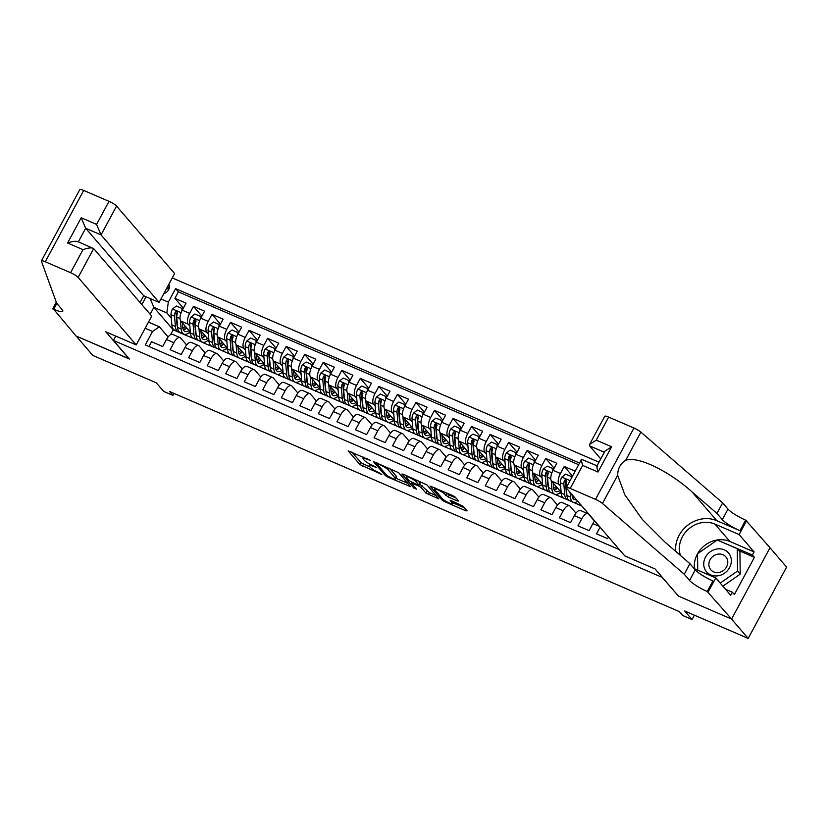 <?xml version="1.0" encoding="UTF-8"?>
<svg xmlns="http://www.w3.org/2000/svg" width="828" height="828" viewBox="0 0 828 828"><rect width="100%" height="100%" fill="white"/><g stroke="black" fill="none" stroke-linecap="round" stroke-linejoin="round"><path stroke-width="1.24" d="M370.406 460.358L348.174 450.898L359.963 464.601L381.77 474.496L378.355 472.353A6.997 1.273 -151.7 0 1 370.426 467.406L369.454 466.257A6.997 1.273 -151.7 0 1 369.112 465.46A6.997 1.273 -151.7 0 1 373.18 466.34L376.492 467.437L372.258 465.274A6.997 1.273 -151.7 0 1 364.341 460.327L363.357 459.178A6.997 1.273 -151.7 0 1 363.016 458.381A6.997 1.273 -151.7 0 1 367.083 459.261L370.406 460.358M457.408 500.961L458.567 500.981L455.265 497.142L452.792 495.589L430.042 486.046L441.945 499.998L444.419 501.551L465.885 510.824L467.054 510.845L463.059 506.198L451.395 500.692L450.121 500.412L452.212 502.969A5.848 1.066 -151.7 0 1 452.492 503.631A5.848 1.066 -151.7 0 1 447.979 502.389A5.848 1.066 -151.7 0 1 442.473 498.766L434.71 489.741A5.848 1.066 -151.7 0 1 434.431 489.069A5.848 1.066 -151.7 0 1 438.943 490.321A5.848 1.066 -151.7 0 1 444.45 493.943L448.217 496.997L457.408 500.961L457.843 500.143M678.267 595.881L662.193 577.385L113.426 340.432L129.437 359.052L76.135 336.033L92.819 355.429L156.316 382.846L163.654 391.385L172.928 395.38L169.585 391.499L679.426 611.644L682.758 615.525L692.032 619.53L694.371 615.173M678.204 596.005L731.507 619.023L748.191 638.419L684.694 610.992L692.032 619.53M398.672 472.705L373.449 461.61L385.341 475.562L387.825 477.114L410.564 486.657L398.672 472.705M403.019 474.102L426.969 484.918L438.861 498.88L425.923 493.084L421.141 487.526L418.668 485.984L411.309 483.076L416.391 489.11L413.834 488.013L401.849 474.082L403.019 474.102M769.988 547.763L786.6 567.076L748.191 638.419M575.191 471.173L564.251 466.443L572.541 476.09M560.639 486.243L558.972 484.297A8.911 3.757 -66.6 0 1 560.452 473.481L553.042 470.283L556.83 463.245L545.704 458.443L554.139 468.244M542.102 478.232L540.436 476.297A8.911 3.757 -66.6 0 1 541.916 465.481L534.505 462.283L538.293 455.245L527.167 450.442L535.602 460.244M523.565 470.232L521.899 468.286A8.911 3.757 -66.6 0 1 523.379 457.48L515.958 454.272L519.756 447.234L508.63 442.431L517.065 452.233M505.028 462.221L503.352 460.285A8.911 3.757 -66.6 0 1 504.842 449.469L497.421 446.271L501.209 439.233L490.093 434.431L498.518 444.232M486.481 454.22L484.815 452.285A8.911 3.757 -66.6 0 1 486.295 441.469L478.884 438.26L482.672 431.222L471.546 426.42L479.981 436.221M467.944 446.209L466.278 444.274A8.911 3.757 -66.6 0 1 467.758 433.458L460.347 430.26L464.135 423.222L453.009 418.419L461.444 428.221M449.407 438.209L447.741 436.273A8.911 3.757 -66.6 0 1 449.221 425.457L441.8 422.249L445.599 415.211L434.472 410.409L442.908 420.21M430.87 430.208L429.194 428.262A8.911 3.757 -66.6 0 1 430.684 417.447L423.263 414.248L427.051 407.21L415.935 402.408L424.36 412.209M412.323 422.197L410.657 420.262A8.911 3.757 -66.6 0 1 412.137 409.446L404.726 406.237L408.514 399.199L397.388 394.397L405.823 404.199M393.786 414.197L392.12 412.251A8.911 3.757 -66.6 0 1 393.6 401.435L386.19 398.237L389.978 391.199L378.851 386.397L387.287 396.198M375.25 406.186L373.583 404.25A8.911 3.757 -66.6 0 1 375.063 393.435L367.642 390.236L371.441 383.198L360.315 378.386L368.75 388.197M356.713 398.185L355.036 396.239A8.911 3.757 -66.6 0 1 356.526 385.424L349.106 382.225L352.894 375.187L341.778 370.385L350.203 380.187M338.166 390.174L336.499 388.239A8.911 3.757 -66.6 0 1 337.979 377.423L330.569 374.225L334.357 367.187L323.231 362.385L331.666 372.186M319.629 382.174L317.962 380.238A8.911 3.757 -66.6 0 1 319.442 369.423L312.032 366.214L315.82 359.176L304.694 354.374L313.129 364.175M301.092 374.163L299.425 372.227A8.911 3.757 -66.6 0 1 300.906 361.412L293.485 358.214L297.283 351.175L286.157 346.373L294.592 356.175M282.555 366.162L280.878 364.227A8.911 3.757 -66.6 0 1 282.369 353.411L274.948 350.203L278.736 343.165L267.62 338.362L276.045 348.164M264.008 358.151L262.341 356.216A8.911 3.757 -66.6 0 1 263.821 345.4L256.411 342.202L260.199 335.164L249.073 330.362L257.508 340.163M245.471 350.151L243.805 348.215A8.911 3.757 -66.6 0 1 245.285 337.4L237.874 334.191L241.662 327.153L230.536 322.351L238.971 332.152M226.934 342.15L225.268 340.204A8.911 3.757 -66.6 0 1 226.748 329.389L219.337 326.191L223.125 319.153L211.999 314.35L220.434 324.152M208.397 334.139L206.721 332.204A8.911 3.757 -66.6 0 1 208.211 321.388L200.79 318.18L204.578 311.152L193.462 306.339L189.674 313.377A8.911 3.757 113.4 0 0 188.184 324.193L189.85 326.139M201.887 316.141L193.462 306.339M148.978 346.518L151.555 341.726L162.681 346.528L166.469 339.49A8.911 3.757 113.4 0 1 172.669 334.409L180.09 337.617A8.911 3.757 113.4 0 0 173.89 342.688L170.102 349.726L181.218 354.529L185.017 347.491A8.911 3.757 113.4 0 1 191.216 342.419L198.627 345.618A8.911 3.757 -66.6 0 1 199.248 346.083L205.178 352.987M198.627 345.618A8.911 3.757 -66.6 0 0 192.427 350.689L188.639 357.727L199.765 362.54L203.553 355.502A8.911 3.757 113.4 0 1 209.753 350.42L217.164 353.628A8.911 3.757 -66.6 0 1 217.785 354.094L223.726 360.987M217.164 353.628A8.911 3.757 -66.6 0 0 210.964 358.7L207.176 365.738L218.302 370.54L222.09 363.502A8.911 3.757 113.4 0 1 228.29 358.431L235.711 361.629A8.911 3.757 -66.6 0 1 236.332 362.095L242.262 368.988M235.711 361.629A8.911 3.757 -66.6 0 0 229.511 366.7L225.713 373.738L236.839 378.541L240.627 371.503A8.911 3.757 113.4 0 1 246.827 366.431L254.248 369.63A8.911 3.757 -66.6 0 1 254.869 370.095L260.799 376.999M254.248 369.63A8.911 3.757 -66.6 0 0 248.048 374.711L244.26 381.749L255.376 386.552L259.174 379.514A8.911 3.757 113.4 0 1 265.374 374.432L272.785 377.64A8.911 3.757 -66.6 0 1 273.406 378.106L279.336 384.999M272.785 377.64A8.911 3.757 -66.6 0 0 266.585 382.712L262.797 389.75L273.923 394.552L277.711 387.514A8.911 3.757 113.4 0 1 283.911 382.443L291.321 385.641A8.911 3.757 -66.6 0 1 291.942 386.107L297.883 393.01M291.321 385.641A8.911 3.757 -66.6 0 0 285.122 390.723L281.334 397.761L292.46 402.563L296.248 395.525A8.911 3.757 113.4 0 1 302.448 390.443L309.869 393.652A8.911 3.757 -66.6 0 1 310.49 394.118L316.42 401.011M309.869 393.652A8.911 3.757 -66.6 0 0 303.669 398.723L299.871 405.761L310.997 410.564L314.785 403.526A8.911 3.757 113.4 0 1 320.985 398.454L328.405 401.652A8.911 3.757 -66.6 0 1 329.026 402.118L334.957 409.022M328.405 401.652A8.911 3.757 -66.6 0 0 322.206 406.734L318.418 413.772L329.534 418.575L333.332 411.537A8.911 3.757 113.4 0 1 339.532 406.455L346.942 409.663A8.911 3.757 -66.6 0 1 347.563 410.129L353.494 417.022M346.942 409.663A8.911 3.757 -66.6 0 0 340.743 414.735L336.955 421.773L348.081 426.575L351.869 419.537A8.911 3.757 113.4 0 1 358.069 414.466L365.479 417.664A8.911 3.757 -66.6 0 1 366.1 418.13L372.041 425.033M365.479 417.664A8.911 3.757 -66.6 0 0 359.28 422.746L355.491 429.784L366.618 434.586L370.406 427.548A8.911 3.757 113.4 0 1 376.605 422.466L384.026 425.675A8.911 3.757 -66.6 0 1 384.647 426.141L390.578 433.034M384.026 425.675A8.911 3.757 -66.6 0 0 377.827 430.746L374.028 437.784L385.155 442.587L388.943 435.549A8.911 3.757 113.4 0 1 395.142 430.477L402.563 433.675A8.911 3.757 -66.6 0 1 403.184 434.141L409.115 441.045M402.563 433.675A8.911 3.757 -66.6 0 0 396.364 438.747L392.575 445.785L403.691 450.587L407.49 443.56A8.911 3.757 113.4 0 1 413.689 438.478L421.1 441.676A8.911 3.757 -66.6 0 1 421.721 442.152L427.652 449.045M421.1 441.676A8.911 3.757 -66.6 0 0 414.9 446.758L411.112 453.796L422.239 458.598L426.027 451.56A8.911 3.757 113.4 0 1 432.226 446.489L439.637 449.687A8.911 3.757 -66.6 0 1 440.258 450.153L446.199 457.046M439.637 449.687A8.911 3.757 -66.6 0 0 433.437 454.758L429.649 461.796L440.775 466.599L444.564 459.561A8.911 3.757 113.4 0 1 450.763 454.489L458.184 457.687A8.911 3.757 -66.6 0 1 458.805 458.153L464.736 465.057M458.184 457.687A8.911 3.757 -66.6 0 0 451.984 462.769L448.186 469.807L459.312 474.61L463.1 467.572A8.911 3.757 113.4 0 1 469.3 462.49L476.721 465.698A8.911 3.757 -66.6 0 1 477.342 466.164L483.273 473.057M476.721 465.698A8.911 3.757 -66.6 0 0 470.521 470.77L466.733 477.808L477.849 482.61L481.648 475.572A8.911 3.757 113.4 0 1 487.847 470.501L495.258 473.699A8.911 3.757 -66.6 0 1 495.879 474.165L501.809 481.068M495.258 473.699A8.911 3.757 -66.6 0 0 489.058 478.781L485.27 485.819L496.396 490.621L500.184 483.583A8.911 3.757 113.4 0 1 506.384 478.501L513.795 481.71A8.911 3.757 -66.6 0 1 514.416 482.175L520.357 489.069M513.795 481.71A8.911 3.757 -66.6 0 0 507.595 486.781L503.807 493.819L514.933 498.622L518.721 491.584A8.911 3.757 113.4 0 1 524.921 486.512L532.342 489.71A8.911 3.757 -66.6 0 1 532.963 490.176L538.893 497.079M532.342 489.71A8.911 3.757 -66.6 0 0 526.142 494.792L522.344 501.83L533.47 506.632L537.258 499.594A8.911 3.757 113.4 0 1 543.458 494.513L550.879 497.721A8.911 3.757 -66.6 0 1 551.5 498.187L557.43 505.08M550.879 497.721A8.911 3.757 -66.6 0 0 544.679 502.793L540.891 509.831L552.007 514.633L555.805 507.595A8.911 3.757 113.4 0 1 562.005 502.524L569.416 505.722A8.911 3.757 -66.6 0 1 570.037 506.187L575.967 513.091M569.416 505.722A8.911 3.757 -66.6 0 0 563.216 510.804L559.428 517.831L570.554 522.644L574.342 515.606A8.911 3.757 113.4 0 1 580.542 510.524L587.952 513.733A8.911 3.757 -66.6 0 1 588.573 514.198L594.514 521.091M587.952 513.733A8.911 3.757 -66.6 0 0 581.753 518.804L577.965 525.842L589.091 530.644L592.879 523.606A8.911 3.757 113.4 0 1 594.659 520.905M600.083 527.208L596.502 533.843L607.628 538.645L608.518 537.01M553.042 470.283A8.911 3.757 113.4 0 0 551.562 481.099L561.146 492.236M567.677 499.843L581.877 506.043M566.331 492.857L566.776 493.374M574.591 502.461L575.522 503.538M534.505 462.283A8.911 3.757 113.4 0 0 533.015 473.099L542.599 484.235M549.14 491.832L567.78 499.957M547.794 484.846L548.24 485.363M556.054 494.451L556.985 495.537M515.958 454.272A8.911 3.757 113.4 0 0 514.478 465.088L524.062 476.224M530.603 483.831L549.243 491.956M529.258 476.845L529.692 477.363M537.517 486.45L538.448 487.526M497.421 446.271A8.911 3.757 113.4 0 0 495.941 457.087L505.525 468.224M512.056 475.821L530.707 483.945M518.98 478.439L519.901 479.526M478.884 438.26A8.911 3.757 113.4 0 0 477.404 449.076L486.988 460.223M493.519 467.82L512.159 475.945M492.174 460.834L492.619 461.351M500.433 470.439L501.364 471.515M460.347 430.26A8.911 3.757 113.4 0 0 458.857 441.076L468.441 452.212M474.982 459.809L493.623 467.934M481.896 462.428L482.827 463.514M441.8 422.249A8.911 3.757 113.4 0 0 440.32 433.065L449.904 444.212M456.445 451.809L475.086 459.933M455.1 444.822L455.535 445.34M463.359 454.427L464.291 455.503M423.263 414.248A8.911 3.757 113.4 0 0 421.783 425.064L431.367 436.201M437.898 443.798L456.549 451.922M436.553 436.822L436.998 437.339M444.822 446.427L445.743 447.503M404.726 406.237A8.911 3.757 113.4 0 0 403.246 417.053L412.83 428.2M419.361 435.797L438.002 443.922M418.016 428.811L418.461 429.328M426.275 438.416L427.207 439.492M386.19 398.237A8.911 3.757 113.4 0 0 384.699 409.053L394.283 420.189M400.824 427.786L419.465 435.921M399.479 420.81L399.924 421.328M407.738 430.415L408.67 431.491M367.642 390.236A8.911 3.757 113.4 0 0 366.162 401.042L375.746 412.189M382.288 419.786L400.928 427.91M380.942 412.799L381.387 413.317M389.201 422.404L390.133 423.491M349.106 382.225A8.911 3.757 113.4 0 0 347.625 393.041L357.21 404.178M363.74 411.785L382.391 419.91M362.395 404.799L362.84 405.316M370.665 414.404L371.586 415.48M330.569 374.225A8.911 3.757 113.4 0 0 329.089 385.041L338.673 396.177M345.204 403.774L363.844 411.899M352.117 406.393L353.049 407.479M312.032 366.214A8.911 3.757 113.4 0 0 310.541 377.03L320.125 388.166M326.667 395.774L345.307 403.898M325.321 388.787L325.766 389.305M333.58 398.392L334.512 399.469M293.485 358.214A8.911 3.757 113.4 0 0 292.005 369.029L301.589 380.166M308.13 387.763L326.77 395.887M315.044 390.381L315.975 391.468M274.948 350.203A8.911 3.757 113.4 0 0 273.468 361.018L283.052 372.165M289.583 379.762L308.233 387.887M288.858 375.322A14.138 5.962 -66.6 0 1 288.237 372.735L288.682 373.293M296.507 382.381L297.428 383.457M256.411 342.202A8.911 3.757 113.4 0 0 254.931 353.018L264.515 364.154M271.046 371.751L289.686 379.876M277.96 374.37L278.891 375.457M237.874 334.191A8.911 3.757 113.4 0 0 236.384 345.007L245.968 356.154M252.509 363.751L271.149 371.875M251.163 356.764L251.608 357.282M259.423 366.369L260.354 367.446M219.337 326.191A8.911 3.757 113.4 0 0 217.847 337.006L227.431 348.143M233.972 355.74L252.612 363.875M232.627 348.764L233.072 349.281M240.886 358.369L241.817 359.445M200.79 318.18A8.911 3.757 113.4 0 0 199.31 328.995L208.894 340.142M215.425 347.739L234.076 355.864M214.079 340.753L214.524 341.271M222.349 350.358L223.27 351.445M163.84 293.598A6.903 6.127 -40.7 0 0 168.881 284.232M598.996 462.179L172.276 277.918M113.426 340.432L115.765 336.085M579.559 463.049L175.598 288.62L168.322 302.116L166.842 312.932L171.313 318.128M148.481 322.113L159.369 326.812L152.549 331.428L145.283 344.924L619.375 549.637M152.549 331.428L145.179 328.25M141.857 304.601L146.07 296.766M160.963 298.939L168.322 302.116M195.543 332.752L195.988 333.27M203.802 342.357L204.733 343.434L196.888 339.739M578.668 464.715L178.393 291.88L174.915 298.339L186.041 303.141L182.253 310.179A8.911 3.757 113.4 0 0 180.773 320.995L190.357 332.131M186.642 344.976L180.711 338.083A8.911 3.757 113.4 0 0 180.09 337.617M208.211 321.388L211.999 314.35M226.748 329.389L230.536 322.351M245.285 337.4L249.073 330.362M263.821 345.4L267.62 338.362M282.369 353.411L286.157 346.373M300.906 361.412L304.694 354.374M319.442 369.423L323.231 362.385M337.979 377.423L341.778 370.385M356.526 385.424L360.315 378.386M375.063 393.435L378.851 386.397M393.6 401.435L397.388 394.397M412.137 409.446L415.935 402.408M430.684 417.447L434.472 410.409M449.221 425.457L453.009 418.419M467.758 433.458L471.546 426.42M486.295 441.469L490.093 434.431M504.842 449.469L508.63 442.431M523.379 457.48L527.167 450.442M541.916 465.481L545.704 458.443M560.452 473.481L564.251 466.443M177.006 324.742L177.451 325.259M185.265 334.346L186.196 335.433L173.218 329.823L153.863 307.333L150.147 314.247M166.842 312.932L153.863 307.333L150.137 298.525M168.105 336.975L159.369 326.812M172.928 395.38L173.994 393.404M173.218 329.823L170.599 334.688M204.733 343.434L215.528 347.863M186.196 335.433L196.992 339.853M189.001 332.742L190.461 333.373M186.3 335.236L185.513 334.326M183.35 308.14L174.915 298.339M178.393 291.88L175.598 288.62M207.538 340.753L208.998 341.384M204.837 343.237L204.061 342.337M223.374 351.248L222.597 350.337M226.085 348.754L227.545 349.385M241.921 359.248L241.134 358.348M244.622 356.764L246.082 357.396M260.458 367.259L259.671 366.349M263.159 364.765L264.618 365.396M278.995 375.26L278.218 374.349M281.696 372.776L283.155 373.407M297.531 383.271L296.755 382.36M300.243 380.776L301.702 381.408M316.079 391.271L315.292 390.361M318.78 388.787L320.239 389.419M334.615 399.282L333.829 398.371M337.317 396.788L338.776 397.419M353.152 407.283L352.376 406.372M355.854 404.799L357.313 405.42M371.689 415.294L370.913 414.383M374.401 412.799L375.86 413.431M390.236 423.294L389.45 422.383M392.938 420.8L394.397 421.431M408.773 431.295L407.987 430.394M411.475 428.811L412.934 429.442M427.31 439.306L426.534 438.395M430.011 436.811L431.471 437.443M445.847 447.306L445.071 446.406M448.559 444.822L450.018 445.454M464.394 455.317L463.608 454.406M467.095 452.823L468.555 453.454M482.931 463.318L482.144 462.407M485.632 460.834L487.092 461.465M501.468 471.329L500.692 470.418M504.169 468.834L505.629 469.466M520.005 479.329L519.228 478.418M522.716 476.845L524.176 477.477M538.552 487.34L537.765 486.429M541.253 484.846L542.713 485.477M557.089 495.341L556.302 494.43M559.79 492.857L561.249 493.478M575.626 503.341L574.849 502.441M168.953 288.931A6.903 6.127 -40.7 0 0 166.314 289.003M351.807 451.995L360.998 462.676L370.188 467.127M395.97 478.253L407.862 483.386M377.64 463.815L376.823 463.794L387.173 475.831L391.541 478.046A6.997 1.273 -151.7 0 0 395.608 478.926A6.997 1.273 -151.7 0 0 395.266 478.129L388.197 469.9A6.997 1.273 -151.7 0 0 380.28 464.953L377.64 463.815L377.93 463.266M395.608 478.926L396.643 477A6.997 1.273 -151.7 0 0 396.312 476.203L395.266 478.129M389.47 468.255L396.312 476.203M436.159 495.61L429.442 492.712L428.397 494.637M419.651 484.028L429.442 492.712M406.476 476.317L405.492 475.168M416.184 481.761A5.848 1.066 -151.7 0 0 410.678 478.139A5.848 1.066 -151.7 0 0 406.165 476.887A5.848 1.066 -151.7 0 0 406.444 477.559L409.177 480.737L417.757 484.918L419.02 485.187L416.184 481.761L417.043 480.157M419.02 485.187L420.065 483.262L418.916 484.939M417.767 480.478L419.951 483.014M446.064 492.691L449.252 495.061L455.969 497.97M452.492 503.631L453.527 501.706A5.848 1.066 -151.7 0 0 453.558 501.623M452.916 502.844L464.456 507.823M433.789 487.392L434.741 488.499M181.829 311.017L181.953 308.409L176.385 306.008L172.462 309.061A5.899 2.484 113.4 0 0 171.023 314.661L171.882 324.969A17.036 7.183 113.4 0 0 174.522 330.093L178.041 331.614A17.036 7.183 113.4 0 0 179.252 331.873M180.452 320.508L181.156 328.964A17.036 7.183 113.4 0 0 183.785 334.098A17.036 7.183 113.4 0 0 190.098 331.842M182.388 322.879L182.75 327.184A14.138 5.962 113.4 0 0 184.934 331.438A14.138 5.962 113.4 0 0 188.97 330.527M183.785 334.098L180.266 332.577A17.036 7.183 -66.6 0 1 177.627 327.443L176.768 317.145A5.899 2.484 -66.6 0 1 177.513 313.087L176.819 311.318L175.288 312.125A5.899 2.484 113.4 0 0 174.542 316.182L175.401 326.491A17.036 7.183 113.4 0 0 178.041 331.614M183.702 329.917A17.036 7.183 113.4 0 0 186.248 327.37M185.286 326.242A14.138 5.962 -66.6 0 1 182.895 328.261M177.616 327.288A14.138 5.962 -66.6 0 1 177.006 324.7L176.147 314.402A3.001 1.273 -66.6 0 1 176.24 313.243L175.288 312.125M183.474 329.989A14.138 5.962 113.4 0 0 186.755 327.95M181.953 308.409L182.719 309.31M729.406 554.139A14.48 12.855 -40.7 0 0 710.476 551.624A14.48 12.855 -40.7 0 0 705.663 570.647A14.48 12.855 -40.7 0 0 724.593 573.162A14.48 12.855 -40.7 0 0 729.406 554.139M726.446 557.658A9.915 8.808 -40.7 0 0 725.835 556.851A9.915 8.808 -40.7 0 0 713.032 556.281A9.915 8.808 -40.7 0 0 710.196 568.96A9.915 8.808 -40.7 0 0 710.807 569.778A9.915 8.808 -40.7 0 0 723.62 570.347A9.915 8.808 -40.7 0 0 726.446 557.658M697.735 570.15L697.518 553.756L717.234 540.042L737.251 548.685L739.921 551.79L740.222 574.135L722.875 586.193M737.251 548.685L737.551 571.041L720.205 583.098M740.222 574.135L737.551 571.041M140.067 302.53L143.71 295.751L159.1 302.396L174.625 273.571L116.562 206.079L101.047 234.904L85.657 228.259L78.349 241.828M159.1 302.396L101.047 234.904L96.597 224.398L108.996 201.349L83.69 190.43L45.281 261.772A6.686 1.221 -151.7 0 0 41.4 260.923A6.686 1.221 -151.7 0 0 41.4 261.203L56.677 303.255L62.017 309.465A15.587 2.836 28.3 0 1 62.762 311.245A15.587 2.836 28.3 0 1 53.706 309.289L76.041 335.992L129.23 358.803M129.158 358.928L105.798 331.78L136.206 344.914L78.153 277.421A6.686 1.221 -151.7 0 0 70.587 272.691L45.281 261.772M52.692 308.844L56.283 302.168M136.206 344.914L151.731 316.089L93.667 248.597L78.153 277.421M41.4 260.923L79.809 189.581A6.686 1.221 28.3 0 1 83.69 190.43M108.996 201.349A6.686 1.221 28.3 0 1 116.562 206.079M143.71 295.751L85.657 228.259L81.206 217.754L96.597 224.398M70.587 272.691L82.997 249.652C88.358 247.758 91.908 247.406 93.667 248.597L77.708 241.559M82.997 249.652L67.606 243.008C72.968 241.114 76.528 240.762 78.287 241.952M624.726 555.847L566.662 488.365A6.686 1.221 -151.7 0 1 566.342 487.599A6.686 1.221 -151.7 0 1 570.223 488.437L595.529 499.367L633.948 428.024A6.686 1.221 28.3 0 1 640.872 432.123L722.647 502.886L727.988 509.096A15.587 2.836 -151.7 0 0 745.635 520.129L770.009 547.722L731.6 619.065L678.484 596.129L655.124 568.981L624.726 555.847M722.647 502.886L716.965 513.443L691.887 491.749C668.196 470.49 636.929 455.659 625.678 460.337C620.493 463.411 617.812 468.389 617.647 475.251L624.871 494.916L642.393 519.529L664.843 541.978L689.921 563.671L695.261 569.881A15.587 2.836 -151.7 0 0 712.908 580.914L707.226 591.471L731.6 619.065M689.921 563.671L684.238 574.228L689.569 580.438A15.587 2.836 -151.7 0 0 707.226 591.471M691.887 491.749L716.779 520.677L739.953 530.686A15.587 2.836 -151.7 0 1 722.306 519.653L716.965 513.443M608.642 417.095L596.232 440.134L589.536 444.522L604.761 416.256A6.686 1.221 28.3 0 1 608.642 417.095L633.948 428.024M617.647 475.251L602.453 503.465L684.238 574.228M697.611 553.694A25.057 22.252 139.3 0 1 729.882 541.481L754.07 551.924L752.414 555.008L717.69 540.239M725.514 589.257L732.376 592.227L734.374 594.545L754.411 557.337L752.414 555.008M732.376 592.227L730.72 595.311L715.765 577.934L708.24 591.906M746.649 520.574L739.125 534.546L714.937 524.103A25.057 22.252 -40.7 0 0 688.13 529.465A25.057 22.252 -40.7 0 0 680.481 555.516M754.07 551.924L739.125 534.546M600.766 458.878L589.557 445.847L589.536 444.522M716.779 520.677A29.011 25.761 -40.7 0 0 688.213 524.848A29.011 25.761 -40.7 0 0 675.689 551.365M694.154 568.598L715.765 577.934M602.453 503.465A6.686 1.221 -151.7 0 0 595.529 499.367M694.475 568.743A25.057 22.252 139.3 0 1 697.518 553.849M754.411 557.337L738.938 550.661M596.232 440.134L611.623 446.778L604.926 451.167L596.947 465.978M611.623 446.778L598.023 472.043C596.667 467.251 596.522 465.295 597.578 466.174M598.023 472.043L582.633 465.398C581.287 460.606 581.132 458.65 582.188 459.54M566.342 487.599L581.566 459.333L597.04 465.802M200.366 319.028L200.49 316.41L194.922 314.009L190.999 317.072A5.899 2.484 113.4 0 0 189.56 322.672L190.419 332.97A17.036 7.183 113.4 0 0 193.059 338.103L196.578 339.615A17.036 7.183 113.4 0 0 197.788 339.873M198.989 328.509L199.693 336.975A17.036 7.183 113.4 0 0 202.332 342.099A17.036 7.183 113.4 0 0 208.635 339.842M200.925 330.879L201.287 335.185A14.138 5.962 113.4 0 0 203.471 339.439A14.138 5.962 113.4 0 0 207.507 338.538M202.332 342.099L198.803 340.577A17.036 7.183 -66.6 0 1 196.174 335.454L195.315 325.156A5.899 2.484 -66.6 0 1 196.05 321.088L195.356 319.318L193.824 320.136A5.899 2.484 113.4 0 0 193.09 324.193L193.949 334.491A17.036 7.183 113.4 0 0 196.578 339.615M202.239 337.927A17.036 7.183 113.4 0 0 204.785 335.371M203.823 334.243A14.138 5.962 -66.6 0 1 201.432 336.271M196.153 335.288A14.138 5.962 -66.6 0 1 195.543 332.701L194.683 322.402A3.001 1.273 -66.6 0 1 194.787 321.243L193.824 320.136M202.011 337.99A14.138 5.962 113.4 0 0 205.292 335.951M200.49 316.41L201.266 317.31M218.902 327.029L219.027 324.421L213.469 322.02L209.536 325.073A5.899 2.484 113.4 0 0 208.107 330.672L208.966 340.97A17.036 7.183 113.4 0 0 211.595 346.104L215.114 347.625A17.036 7.183 113.4 0 0 216.325 347.884M217.526 336.52L218.23 344.976A17.036 7.183 113.4 0 0 220.869 350.109A17.036 7.183 113.4 0 0 227.172 347.853M219.472 338.89L219.824 343.196A14.138 5.962 113.4 0 0 222.018 347.449A14.138 5.962 113.4 0 0 226.054 346.539M220.869 350.109L217.34 348.588A17.036 7.183 -66.6 0 1 214.711 343.454L213.852 333.156A5.899 2.484 -66.6 0 1 214.587 329.099L213.903 327.329L212.361 328.136A5.899 2.484 113.4 0 0 211.626 332.194L212.486 342.492A17.036 7.183 113.4 0 0 215.114 347.625M220.776 345.928A17.036 7.183 113.4 0 0 223.332 343.372M222.359 342.254A14.138 5.962 -66.6 0 1 219.979 344.272M214.7 343.299A14.138 5.962 -66.6 0 1 214.079 340.712L213.22 330.413A3.001 1.273 -66.6 0 1 213.324 329.254L212.361 328.136M220.548 346A14.138 5.962 113.4 0 0 223.829 343.962M219.027 324.421L219.803 325.321M237.439 335.04L237.564 332.421L232.006 330.02L228.073 333.084A5.899 2.484 113.4 0 0 226.644 338.683L227.503 348.981A17.036 7.183 113.4 0 0 230.132 354.105L233.662 355.626A17.036 7.183 113.4 0 0 234.873 355.885M236.063 344.52L236.767 352.987A17.036 7.183 113.4 0 0 239.406 358.11A17.036 7.183 113.4 0 0 245.719 355.854M238.009 346.891L238.371 351.196A14.138 5.962 113.4 0 0 240.555 355.45A14.138 5.962 113.4 0 0 244.591 354.55M239.406 358.11L235.887 356.589A17.036 7.183 -66.6 0 1 233.248 351.465L232.389 341.157A5.899 2.484 -66.6 0 1 233.123 337.099L232.44 335.33L230.898 336.137A5.899 2.484 113.4 0 0 230.163 340.204L231.022 350.503A17.036 7.183 113.4 0 0 233.662 355.626M239.323 353.929A17.036 7.183 113.4 0 0 241.869 351.382M240.896 350.254A14.138 5.962 -66.6 0 1 238.516 352.283M233.237 351.3A14.138 5.962 -66.6 0 1 232.616 348.712L231.757 338.414A3.001 1.273 -66.6 0 1 231.861 337.255L230.898 336.137M239.095 354.001A14.138 5.962 113.4 0 0 242.376 351.962M237.564 332.421L238.34 333.322M255.987 343.04L256.111 340.432L250.542 338.031L246.62 341.084A5.899 2.484 113.4 0 0 245.181 346.684L246.04 356.982A17.036 7.183 113.4 0 0 248.679 362.115L252.198 363.637A17.036 7.183 113.4 0 0 253.409 363.896M254.61 352.531L255.314 360.987A17.036 7.183 113.4 0 0 257.943 366.121A17.036 7.183 113.4 0 0 264.256 363.865M256.545 354.901L256.908 359.197A14.138 5.962 113.4 0 0 259.092 363.461A14.138 5.962 113.4 0 0 263.128 362.55M257.943 366.121L254.424 364.599A17.036 7.183 -66.6 0 1 251.784 359.466L250.925 349.168A5.899 2.484 -66.6 0 1 251.671 345.11L250.977 343.341L249.445 344.148A5.899 2.484 113.4 0 0 248.7 348.205L249.559 358.503A17.036 7.183 113.4 0 0 252.198 363.637M257.86 361.939A17.036 7.183 113.4 0 0 260.406 359.383M259.443 358.265A14.138 5.962 -66.6 0 1 257.053 360.284M251.774 359.311A14.138 5.962 -66.6 0 1 251.163 356.723L250.304 346.414A3.001 1.273 -66.6 0 1 250.398 345.266L249.445 344.148M257.632 362.012A14.138 5.962 113.4 0 0 260.913 359.973M256.111 340.432L256.877 341.333M274.523 351.051L274.648 348.433L269.079 346.032L265.157 349.085A5.899 2.484 113.4 0 0 263.718 354.694L264.577 364.993A17.036 7.183 113.4 0 0 267.216 370.116L270.735 371.637A17.036 7.183 113.4 0 0 271.946 371.896M273.147 360.532L273.851 368.998A17.036 7.183 113.4 0 0 276.49 374.121A17.036 7.183 113.4 0 0 282.793 371.865M275.082 362.902L275.445 367.208A14.138 5.962 113.4 0 0 277.628 371.461A14.138 5.962 113.4 0 0 281.665 370.551M276.49 374.121L272.961 372.6A17.036 7.183 -66.6 0 1 270.332 367.477L269.473 357.168A5.899 2.484 -66.6 0 1 270.207 353.111L269.514 351.341L267.982 352.148A5.899 2.484 113.4 0 0 267.247 356.216L268.106 366.514A17.036 7.183 113.4 0 0 270.735 371.637M276.397 369.94A17.036 7.183 113.4 0 0 278.943 367.394M277.98 366.266A14.138 5.962 -66.6 0 1 275.589 368.294M270.311 367.311A14.138 5.962 -66.6 0 1 269.7 364.724L268.841 354.425A3.001 1.273 -66.6 0 1 268.945 353.266L267.982 352.148M276.169 370.012A14.138 5.962 113.4 0 0 279.45 367.974M274.648 348.433L275.424 349.333M293.06 359.052L293.184 356.444L287.626 354.042L283.694 357.096A5.899 2.484 113.4 0 0 282.265 362.695L283.124 372.993A17.036 7.183 113.4 0 0 285.753 378.127L289.272 379.648A17.036 7.183 113.4 0 0 290.483 379.897M291.684 368.532L292.387 376.999A17.036 7.183 113.4 0 0 295.027 382.122A17.036 7.183 113.4 0 0 301.33 379.866M293.629 370.913L293.981 375.208A14.138 5.962 113.4 0 0 296.176 379.472A14.138 5.962 113.4 0 0 300.212 378.562M295.027 382.122L291.497 380.611A17.036 7.183 -66.6 0 1 288.868 375.477L288.009 365.179A5.899 2.484 -66.6 0 1 288.744 361.122L288.061 359.352L286.519 360.159A5.899 2.484 113.4 0 0 285.784 364.216L286.643 374.515A17.036 7.183 113.4 0 0 289.272 379.648M294.934 377.951A17.036 7.183 113.4 0 0 297.49 375.394M296.517 374.266A14.138 5.962 -66.6 0 1 294.137 376.295M294.706 378.023A14.138 5.962 113.4 0 0 297.987 375.984M288.237 372.735L287.378 362.426A3.001 1.273 -66.6 0 1 287.482 361.277L286.519 360.159M293.184 356.444L293.961 357.344M311.597 367.063L311.721 364.444L306.163 362.043L302.23 365.096A5.899 2.484 113.4 0 0 300.802 370.706L301.661 381.004A17.036 7.183 113.4 0 0 304.29 386.127L307.819 387.649A17.036 7.183 113.4 0 0 309.03 387.908M310.221 376.543L310.924 384.999A17.036 7.183 113.4 0 0 313.564 390.133A17.036 7.183 113.4 0 0 319.877 387.877M312.166 378.913L312.529 383.219A14.138 5.962 113.4 0 0 314.712 387.473A14.138 5.962 113.4 0 0 318.749 386.562M313.564 390.133L310.045 388.611A17.036 7.183 -66.6 0 1 307.405 383.488L306.546 373.18A5.899 2.484 -66.6 0 1 307.281 369.122L306.598 367.353L305.056 368.16A5.899 2.484 113.4 0 0 304.321 372.217L305.18 382.526A17.036 7.183 113.4 0 0 307.819 387.649M313.481 385.951A17.036 7.183 113.4 0 0 316.027 383.405M315.054 382.277A14.138 5.962 -66.6 0 1 312.673 384.306M307.395 383.323A14.138 5.962 -66.6 0 1 306.774 380.735L305.915 370.437A3.001 1.273 -66.6 0 1 306.018 369.278L305.056 368.16M313.253 386.024A14.138 5.962 113.4 0 0 316.534 383.985M311.721 364.444L312.498 365.345M330.144 375.063L330.269 372.455L324.7 370.054L320.778 373.107A5.899 2.484 113.4 0 0 319.339 378.706L320.198 389.005A17.036 7.183 113.4 0 0 322.837 394.138L326.356 395.66A17.036 7.183 113.4 0 0 327.567 395.908M328.768 384.544L329.472 393.01A17.036 7.183 113.4 0 0 332.1 398.133A17.036 7.183 113.4 0 0 338.414 395.877M330.703 386.924L331.065 391.22A14.138 5.962 113.4 0 0 333.249 395.484A14.138 5.962 113.4 0 0 337.286 394.573M332.1 398.133L328.581 396.612A17.036 7.183 -66.6 0 1 325.942 391.489L325.083 381.19A5.899 2.484 -66.6 0 1 325.828 377.133L325.135 375.353L323.603 376.171A5.899 2.484 113.4 0 0 322.858 380.228L323.717 390.526A17.036 7.183 113.4 0 0 326.356 395.66M332.018 393.962A17.036 7.183 113.4 0 0 334.564 391.406M333.601 390.278A14.138 5.962 -66.6 0 1 331.21 392.306M325.932 391.334A14.138 5.962 -66.6 0 1 325.321 388.746L324.462 378.437A3.001 1.273 -66.6 0 1 324.555 377.289L323.603 376.171M331.79 394.024A14.138 5.962 113.4 0 0 335.071 391.996M330.269 372.455L331.034 373.345M348.681 383.074L348.805 380.456L343.237 378.054L339.314 381.108A5.899 2.484 113.4 0 0 337.876 386.707L338.735 397.016A17.036 7.183 113.4 0 0 341.374 402.139L344.893 403.66A17.036 7.183 113.4 0 0 346.104 403.919M347.305 392.555L348.008 401.011A17.036 7.183 113.4 0 0 350.648 406.144A17.036 7.183 113.4 0 0 356.951 403.888M349.24 394.925L349.602 399.231A14.138 5.962 113.4 0 0 351.786 403.484A14.138 5.962 113.4 0 0 355.823 402.574M350.648 406.144L347.118 404.623A17.036 7.183 -66.6 0 1 344.489 399.489L343.63 389.191A5.899 2.484 -66.6 0 1 344.365 385.134L343.672 383.364L342.14 384.171A5.899 2.484 113.4 0 0 341.405 388.228L342.264 398.537A17.036 7.183 113.4 0 0 344.893 403.66M350.554 401.963A17.036 7.183 113.4 0 0 353.101 399.417M352.138 398.289A14.138 5.962 -66.6 0 1 349.747 400.317M344.469 399.334A14.138 5.962 -66.6 0 1 343.858 396.747L342.999 386.448A3.001 1.273 -66.6 0 1 343.102 385.289L342.14 384.171M350.327 402.035A14.138 5.962 113.4 0 0 353.608 399.996M348.805 380.456L349.582 381.356M367.218 391.075L367.342 388.456L361.784 386.055L357.851 389.119A5.899 2.484 113.4 0 0 356.423 394.718L357.282 405.016A17.036 7.183 113.4 0 0 359.911 410.15L363.43 411.671A17.036 7.183 113.4 0 0 364.641 411.92M365.841 400.555L366.545 409.022A17.036 7.183 113.4 0 0 369.184 414.145A17.036 7.183 113.4 0 0 375.488 411.889M367.787 402.925L368.139 407.231A14.138 5.962 113.4 0 0 370.333 411.485A14.138 5.962 113.4 0 0 374.37 410.584M369.184 414.145L365.655 412.623A17.036 7.183 -66.6 0 1 363.026 407.5L362.167 397.202A5.899 2.484 -66.6 0 1 362.902 393.134L362.219 391.365L360.677 392.182A5.899 2.484 113.4 0 0 359.942 396.239L360.801 406.538A17.036 7.183 113.4 0 0 363.43 411.671M369.091 409.974A17.036 7.183 113.4 0 0 371.648 407.417M370.675 406.289A14.138 5.962 -66.6 0 1 368.294 408.318M363.016 407.345A14.138 5.962 -66.6 0 1 362.395 404.747L361.536 394.449A3.001 1.273 -66.6 0 1 361.639 393.29L360.677 392.182M368.864 410.036A14.138 5.962 113.4 0 0 372.145 407.997M367.342 388.456L368.118 389.357M385.755 399.075L385.879 396.467L380.321 394.066L376.388 397.119A5.899 2.484 113.4 0 0 374.96 402.719L375.819 413.027A17.036 7.183 113.4 0 0 378.448 418.15L381.977 419.672A17.036 7.183 113.4 0 0 383.188 419.931M384.378 408.566L385.082 417.022A17.036 7.183 113.4 0 0 387.721 422.156A17.036 7.183 113.4 0 0 394.035 419.899M386.324 410.936L386.686 415.242A14.138 5.962 113.4 0 0 388.87 419.496A14.138 5.962 113.4 0 0 392.907 418.585M387.721 422.156L384.202 420.634A17.036 7.183 -66.6 0 1 381.563 415.501L380.704 405.202A5.899 2.484 -66.6 0 1 381.439 401.145L380.756 399.375L379.214 400.183A5.899 2.484 113.4 0 0 378.479 404.24L379.338 414.538A17.036 7.183 113.4 0 0 381.977 419.672M387.639 417.974A17.036 7.183 113.4 0 0 390.185 415.428M389.212 414.3A14.138 5.962 -66.6 0 1 386.831 416.318M381.553 415.345A14.138 5.962 -66.6 0 1 380.932 412.758L380.073 402.46A3.001 1.273 -66.6 0 1 380.176 401.301L379.214 400.183M387.411 418.047A14.138 5.962 113.4 0 0 390.681 416.008M385.879 396.467L386.655 397.368M404.302 407.086L404.426 404.468L398.858 402.066L394.935 405.13A5.899 2.484 113.4 0 0 393.497 410.729L394.356 421.028A17.036 7.183 113.4 0 0 396.995 426.151L400.514 427.672A17.036 7.183 113.4 0 0 401.725 427.931M402.925 416.567L403.629 425.033A17.036 7.183 113.4 0 0 406.258 430.156A17.036 7.183 113.4 0 0 412.572 427.9M404.861 418.937L405.223 423.243A14.138 5.962 113.4 0 0 407.407 427.496A14.138 5.962 113.4 0 0 411.444 426.596M406.258 430.156L402.739 428.635A17.036 7.183 -66.6 0 1 400.1 423.512L399.241 413.213A5.899 2.484 -66.6 0 1 399.986 409.146L399.293 407.376L397.761 408.194A5.899 2.484 113.4 0 0 397.016 412.251L397.875 422.549A17.036 7.183 113.4 0 0 400.514 427.672M406.175 425.975A17.036 7.183 113.4 0 0 408.721 423.429M407.759 422.301A14.138 5.962 -66.6 0 1 405.368 424.329M400.09 423.346A14.138 5.962 -66.6 0 1 399.479 420.759L398.62 410.46A3.001 1.273 -66.6 0 1 398.713 409.301L397.761 408.194M405.948 426.047A14.138 5.962 113.4 0 0 409.229 424.008M404.426 404.468L405.192 405.368M422.839 415.087L422.963 412.479L417.395 410.077L413.472 413.131A5.899 2.484 113.4 0 0 412.034 418.73L412.893 429.028A17.036 7.183 113.4 0 0 415.532 434.162L419.051 435.683A17.036 7.183 113.4 0 0 420.262 435.942M421.462 424.578L422.166 433.034A17.036 7.183 113.4 0 0 424.795 438.167A17.036 7.183 113.4 0 0 431.109 435.911M423.398 426.948L423.76 431.253A14.138 5.962 113.4 0 0 425.944 435.507A14.138 5.962 113.4 0 0 429.98 434.596M424.795 438.167L421.276 436.646A17.036 7.183 -66.6 0 1 418.647 431.512L417.788 421.214A5.899 2.484 -66.6 0 1 418.523 417.157L417.829 415.387L416.298 416.194A5.899 2.484 113.4 0 0 415.563 420.251L416.422 430.55A17.036 7.183 113.4 0 0 419.051 435.683M424.712 433.986A17.036 7.183 113.4 0 0 427.258 431.429M426.296 430.312A14.138 5.962 -66.6 0 1 423.905 432.33M418.626 431.357A14.138 5.962 -66.6 0 1 418.016 428.769L417.157 418.471A3.001 1.273 -66.6 0 1 417.26 417.312L416.298 416.194M424.485 434.058A14.138 5.962 113.4 0 0 427.765 432.019M422.963 412.479L423.739 413.379M441.376 423.098L441.5 420.479L435.942 418.078L432.009 421.141A5.899 2.484 113.4 0 0 430.581 426.741L431.44 437.039A17.036 7.183 113.4 0 0 434.069 442.162L437.588 443.684A17.036 7.183 113.4 0 0 438.799 443.943M439.999 432.578L440.703 441.045A17.036 7.183 113.4 0 0 443.342 446.168A17.036 7.183 113.4 0 0 449.645 443.911M441.945 434.948L442.297 439.254A14.138 5.962 113.4 0 0 444.491 443.508A14.138 5.962 113.4 0 0 448.528 442.607M443.342 446.168L439.813 444.646A17.036 7.183 -66.6 0 1 437.184 439.523L436.325 429.214A5.899 2.484 -66.6 0 1 437.06 425.157L436.377 423.387L434.835 424.195A5.899 2.484 113.4 0 0 434.1 428.262L434.959 438.561A17.036 7.183 113.4 0 0 437.588 443.684M443.249 441.986A17.036 7.183 113.4 0 0 445.806 439.44M444.833 438.312A14.138 5.962 -66.6 0 1 442.452 440.341M437.174 439.357A14.138 5.962 -66.6 0 1 436.553 436.77L435.694 426.472A3.001 1.273 -66.6 0 1 435.797 425.313L434.835 424.195M443.021 442.059A14.138 5.962 113.4 0 0 446.302 440.02M441.5 420.479L442.276 421.38M459.913 431.098L460.037 428.49L454.479 426.089L450.546 429.142A5.899 2.484 113.4 0 0 449.118 434.741L449.977 445.04A17.036 7.183 113.4 0 0 452.605 450.173L456.135 451.695A17.036 7.183 113.4 0 0 457.346 451.953M458.536 440.589L459.24 449.045A17.036 7.183 113.4 0 0 461.879 454.179A17.036 7.183 113.4 0 0 468.193 451.922M460.482 442.959L460.844 447.255A14.138 5.962 113.4 0 0 463.028 451.519A14.138 5.962 113.4 0 0 467.064 450.608M461.879 454.179L458.36 452.657A17.036 7.183 -66.6 0 1 455.721 447.524L454.862 437.225A5.899 2.484 -66.6 0 1 455.597 433.168L454.914 431.398L453.371 432.206A5.899 2.484 113.4 0 0 452.637 436.263L453.496 446.561A17.036 7.183 113.4 0 0 456.135 451.695M461.796 449.997A17.036 7.183 113.4 0 0 464.342 447.441M463.369 446.323A14.138 5.962 -66.6 0 1 460.989 448.341M455.71 447.368A14.138 5.962 -66.6 0 1 455.089 444.781L454.23 434.472A3.001 1.273 -66.6 0 1 454.334 433.323L453.371 432.206M461.569 450.07A14.138 5.962 113.4 0 0 464.839 448.031M460.037 428.49L460.813 429.39M478.46 439.109L478.584 436.491L473.016 434.089L469.093 437.143A5.899 2.484 113.4 0 0 467.654 442.752L468.513 453.051A17.036 7.183 113.4 0 0 471.153 458.174L474.672 459.695A17.036 7.183 113.4 0 0 475.883 459.954M477.083 448.59L477.787 457.056A17.036 7.183 113.4 0 0 480.416 462.179A17.036 7.183 113.4 0 0 486.729 459.923M479.019 450.96L479.381 455.265A14.138 5.962 113.4 0 0 481.565 459.519A14.138 5.962 113.4 0 0 485.601 458.608M480.416 462.179L476.897 460.658A17.036 7.183 -66.6 0 1 474.258 455.535L473.399 445.226A5.899 2.484 -66.6 0 1 474.133 441.169L473.45 439.399L471.919 440.206A5.899 2.484 113.4 0 0 471.173 444.274L472.032 454.572A17.036 7.183 113.4 0 0 474.672 459.695M480.333 457.998A17.036 7.183 113.4 0 0 482.879 455.452M481.917 454.324A14.138 5.962 -66.6 0 1 479.526 456.352M474.247 455.369A14.138 5.962 -66.6 0 1 473.637 452.781L472.778 442.483A3.001 1.273 -66.6 0 1 472.871 441.324L471.919 440.206M480.105 458.07A14.138 5.962 113.4 0 0 483.386 456.031M478.584 436.491L479.35 437.391M496.997 447.11L497.121 444.501L491.553 442.1L487.63 445.154A5.899 2.484 113.4 0 0 486.191 450.753L487.05 461.051A17.036 7.183 113.4 0 0 489.69 466.185L493.209 467.706A17.036 7.183 113.4 0 0 494.419 467.955M495.62 456.59L496.324 465.057A17.036 7.183 113.4 0 0 498.953 470.18A17.036 7.183 113.4 0 0 505.266 467.923M497.556 458.971L497.918 463.266A14.138 5.962 113.4 0 0 500.102 467.53A14.138 5.962 113.4 0 0 504.138 466.619M498.953 470.18L495.434 468.669A17.036 7.183 -66.6 0 1 492.805 463.535L491.946 453.237A5.899 2.484 -66.6 0 1 492.681 449.18L491.987 447.399L490.455 448.217A5.899 2.484 113.4 0 0 489.721 452.274L490.58 462.573A17.036 7.183 113.4 0 0 493.209 467.706M498.87 466.009A17.036 7.183 113.4 0 0 501.416 463.452M500.454 462.324A14.138 5.962 -66.6 0 1 498.063 464.353M492.784 463.38A14.138 5.962 -66.6 0 1 492.174 460.792L491.314 450.484A3.001 1.273 -66.6 0 1 491.418 449.335L490.455 448.217M498.642 466.081A14.138 5.962 113.4 0 0 501.923 464.042M497.121 444.501L497.897 445.402M515.534 455.121L515.658 452.502L510.1 450.101L506.167 453.154A5.899 2.484 113.4 0 0 504.738 458.753L505.597 469.062A17.036 7.183 113.4 0 0 508.226 474.185L511.745 475.707A17.036 7.183 113.4 0 0 512.956 475.965M514.157 464.601L514.861 473.057A17.036 7.183 113.4 0 0 517.5 478.191A17.036 7.183 113.4 0 0 523.803 475.934M516.103 466.971L516.455 471.277A14.138 5.962 113.4 0 0 518.649 475.531A14.138 5.962 113.4 0 0 522.685 474.62M517.5 478.191L513.971 476.669A17.036 7.183 -66.6 0 1 511.342 471.536L510.483 461.237A5.899 2.484 -66.6 0 1 511.218 457.18L510.534 455.41L508.992 456.218A5.899 2.484 113.4 0 0 508.257 460.275L509.116 470.583A17.036 7.183 113.4 0 0 511.745 475.707M517.407 474.009A17.036 7.183 113.4 0 0 519.963 471.463M518.99 470.335A14.138 5.962 -66.6 0 1 516.61 472.364M511.331 471.38A14.138 5.962 -66.6 0 1 510.71 468.793L509.851 458.495A3.001 1.273 -66.6 0 1 509.955 457.335L508.992 456.218M517.179 474.082A14.138 5.962 113.4 0 0 520.46 472.043M515.658 452.502L516.434 453.402M534.07 463.121L534.195 460.513L528.637 458.112L524.704 461.165A5.899 2.484 113.4 0 0 523.275 466.764L524.134 477.063A17.036 7.183 113.4 0 0 526.763 482.196L530.293 483.718A17.036 7.183 113.4 0 0 531.504 483.966M532.694 472.602L533.398 481.068A17.036 7.183 113.4 0 0 536.037 486.191A17.036 7.183 113.4 0 0 542.35 483.935M534.64 474.982L535.002 479.277A14.138 5.962 113.4 0 0 537.186 483.542A14.138 5.962 113.4 0 0 541.222 482.631M536.037 486.191L532.518 484.67A17.036 7.183 -66.6 0 1 529.879 479.547L529.02 469.248A5.899 2.484 -66.6 0 1 529.754 465.191L529.071 463.411L527.529 464.229A5.899 2.484 113.4 0 0 526.794 468.286L527.653 478.584A17.036 7.183 113.4 0 0 530.293 483.718M535.954 482.02A17.036 7.183 113.4 0 0 538.5 479.464M537.527 478.336A14.138 5.962 -66.6 0 1 535.147 480.364M529.868 479.391A14.138 5.962 -66.6 0 1 529.247 476.793L528.388 466.495A3.001 1.273 -66.6 0 1 528.492 465.346L527.529 464.229M535.716 482.082A14.138 5.962 113.4 0 0 538.997 480.054M534.195 460.513L534.971 461.403M552.618 471.132L552.742 468.513L547.173 466.112L543.24 469.165A5.899 2.484 113.4 0 0 541.812 474.765L542.671 485.073A17.036 7.183 113.4 0 0 545.31 490.197L548.829 491.718A17.036 7.183 113.4 0 0 550.04 491.977M551.241 480.613L551.945 489.069A17.036 7.183 113.4 0 0 554.574 494.202A17.036 7.183 113.4 0 0 560.887 491.946M553.176 482.983L553.539 487.288A14.138 5.962 113.4 0 0 555.723 491.542A14.138 5.962 113.4 0 0 559.759 490.631M554.574 494.202L551.055 492.681A17.036 7.183 -66.6 0 1 548.415 487.547L547.556 477.249A5.899 2.484 -66.6 0 1 548.291 473.192L547.608 471.422L546.076 472.229A5.899 2.484 113.4 0 0 545.331 476.286L546.19 486.595A17.036 7.183 113.4 0 0 548.829 491.718M554.491 490.021A17.036 7.183 113.4 0 0 557.037 487.475M556.074 486.346A14.138 5.962 -66.6 0 1 553.684 488.365M548.405 487.392A14.138 5.962 -66.6 0 1 547.794 484.804L546.935 474.506A3.001 1.273 -66.6 0 1 547.029 473.347L546.076 472.229M554.263 490.093A14.138 5.962 113.4 0 0 557.544 488.054M552.742 468.513L553.508 469.414M571.175 478.615L571.279 476.514L565.71 474.113L561.788 477.176A5.899 2.484 113.4 0 0 560.349 482.776L561.208 493.074A17.036 7.183 113.4 0 0 563.847 498.208L567.366 499.719A17.036 7.183 113.4 0 0 568.577 499.977M570.088 492.339L570.482 497.079A17.036 7.183 113.4 0 0 573.111 502.203A17.036 7.183 113.4 0 0 577.758 501.261M572.013 494.585L572.076 495.289A14.138 5.962 113.4 0 0 574.259 499.543A14.138 5.962 113.4 0 0 576.34 499.615M573.111 502.203L569.592 500.681A17.036 7.183 -66.6 0 1 566.963 495.558L566.104 485.26A5.899 2.484 -66.6 0 1 566.838 481.192L566.145 479.422L564.613 480.24A5.899 2.484 113.4 0 0 563.878 484.297L564.737 494.595A17.036 7.183 113.4 0 0 567.366 499.719M573.028 498.032A17.036 7.183 113.4 0 0 574.135 497.038M573.048 495.786A14.138 5.962 -66.6 0 1 572.22 496.376M566.942 495.403A14.138 5.962 -66.6 0 1 566.331 492.805L565.472 482.507A3.001 1.273 -66.6 0 1 565.576 481.347L564.613 480.24M572.8 498.094A14.138 5.962 113.4 0 0 574.404 497.359M571.279 476.514L571.91 477.259M580.852 504.852A17.036 7.183 113.4 0 0 581.587 505.711M558.972 484.297L551.562 481.099M540.436 476.297L533.015 473.099M521.899 468.286L514.478 465.088M503.352 460.285L495.941 457.087M484.815 452.285L477.404 449.076M466.278 444.274L458.857 441.076M447.741 436.273L440.32 433.065M429.194 428.262L421.783 425.064M410.657 420.262L403.246 417.053M392.12 412.251L384.699 409.053M373.583 404.25L366.162 401.042M355.036 396.239L347.625 393.041M336.499 388.239L329.089 385.041M317.962 380.238L310.541 377.03M299.425 372.227L292.005 369.029M280.878 364.227L273.468 361.018M262.341 356.216L254.931 353.018M243.805 348.215L236.384 345.007M225.268 340.204L217.847 337.006M206.721 332.204L199.31 328.995M188.184 324.193L180.773 320.995M173.89 342.688L166.469 339.49M599.41 526.432L592.879 523.606M581.753 518.804L574.342 515.606M563.216 510.804L555.805 507.595M544.679 502.793L537.258 499.594M526.142 494.792L518.721 491.584M507.595 486.781L500.184 483.583M489.058 478.781L481.648 475.572M470.521 470.77L463.1 467.572M451.984 462.769L444.564 459.561M433.437 454.758L426.027 451.56M414.9 446.758L407.49 443.56M396.364 438.747L388.943 435.549M377.827 430.746L370.406 427.548M359.28 422.746L351.869 419.537M340.743 414.735L333.332 411.537M322.206 406.734L314.785 403.526M303.669 398.723L296.248 395.525M285.122 390.723L277.711 387.514M266.585 382.712L259.174 379.514M248.048 374.711L240.627 371.503M229.511 366.7L222.09 363.502M210.964 358.7L203.553 355.502M192.427 350.689L185.017 347.491M189.674 313.377L182.253 310.179M169.202 288.092L167.722 286.374M169.181 285.08L168.715 284.542M367.373 458.712L367.083 459.261M373.469 465.791L373.18 466.34M363.471 464.218L362.436 466.154M360.998 462.676L359.963 464.601M409.736 485.57L409.291 486.388M388.135 476.524L387.825 477.114M385.962 474.423L385.341 475.562M389.16 468.12L388.197 469.9M380.569 464.415L380.28 464.953M438.033 497.783L437.588 498.601M426.969 491.159L425.923 493.084M422.187 485.601L421.141 487.526M419.713 484.059L418.668 485.984M412.861 482.807L412.572 483.355M414.455 486.864L413.834 488.013M449.252 495.061L448.217 496.997M446.778 493.519L445.743 495.444M445.298 492.36L444.45 493.943M453.051 501.406L452.212 502.969M466.33 510.007L465.885 510.824M444.895 500.661L444.419 501.551M442.556 498.86L441.945 499.998M181.115 312.684L172.555 308.989M175.401 326.491L171.882 324.969M181.156 328.964L177.627 327.443M174.542 316.182L171.023 314.661M179.997 318.542L176.768 317.145M67.606 243.008L81.206 217.754M56.842 303.452L53.706 309.289M695.261 569.881L689.569 580.438M722.306 519.653L727.988 509.096M582.633 465.398L570.223 488.437M640.872 432.123L625.678 460.337M739.953 530.686L745.635 520.129M729.882 541.481L714.937 524.103M604.347 452.233L589.557 445.847M199.651 320.684L191.092 316.989M193.949 334.491L190.419 332.97M199.693 336.975L196.174 335.454M193.09 324.193L189.56 322.672M198.534 326.542L195.315 325.156M218.188 328.695L209.629 325M212.486 342.492L208.966 340.97M218.23 344.976L214.711 343.454M211.626 332.194L208.107 330.672M217.081 334.553L213.852 333.156M236.736 336.696L228.176 333.001M231.022 350.503L227.503 348.981M236.767 352.987L233.248 351.465M230.163 340.204L226.644 338.683M235.618 342.554L232.389 341.157M255.272 344.707L246.713 341.012M249.559 358.503L246.04 356.982M255.314 360.987L251.784 359.466M248.7 348.205L245.181 346.684M254.155 350.554L250.925 349.168M273.809 352.707L265.25 349.012M268.106 366.514L264.577 364.993M273.851 368.998L270.332 367.477M267.247 356.216L263.718 354.694M272.691 358.565L269.473 357.168M292.346 360.718L283.787 357.023M286.643 374.515L283.124 372.993M292.387 376.999L288.868 375.477M285.784 364.216L282.265 362.695M291.239 366.566L288.009 365.179M310.893 368.719L302.334 365.024M305.18 382.526L301.661 381.004M310.924 384.999L307.405 383.488M304.321 372.217L300.802 370.706M309.775 374.577L306.546 373.18M329.43 376.719L320.871 373.024M323.717 390.526L320.198 389.005M329.472 393.01L325.942 391.489M322.858 380.228L319.339 378.706M328.312 382.577L325.083 381.19M347.967 384.73L339.408 381.035M342.264 398.537L338.735 397.016M348.008 401.011L344.489 399.489M341.405 388.228L337.876 386.707M346.849 390.588L343.63 389.191M366.504 392.731L357.944 389.036M360.801 406.538L357.282 405.016M366.545 409.022L363.026 407.5M359.942 396.239L356.423 394.718M365.396 398.589L362.167 397.202M385.051 400.742L376.492 397.047M379.338 414.538L375.819 413.027M385.082 417.022L381.563 415.501M378.479 404.24L374.96 402.719M383.933 406.6L380.704 405.202M403.588 408.742L395.028 405.047M397.875 422.549L394.356 421.028M403.629 425.033L400.1 423.512M397.016 412.251L393.497 410.729M402.47 414.6L399.241 413.213M422.125 416.753L413.565 413.058M416.422 430.55L412.893 429.028M422.166 433.034L418.647 431.512M415.563 420.251L412.034 418.73M421.007 422.611L417.788 421.214M440.662 424.754L432.102 421.059M434.959 438.561L431.44 437.039M440.703 441.045L437.184 439.523M434.1 428.262L430.581 426.741M439.554 430.612L436.325 429.214M459.209 432.765L450.649 429.07M453.496 446.561L449.977 445.04M459.24 449.045L455.721 447.524M452.637 436.263L449.118 434.741M458.091 438.612L454.862 437.225M477.746 440.765L469.186 437.07M472.032 454.572L468.513 453.051M477.787 457.056L474.258 455.535M471.173 444.274L467.654 442.752M476.628 446.623L473.399 445.226M496.282 448.766L487.723 445.071M490.58 462.573L487.05 461.051M496.324 465.057L492.805 463.535M489.721 452.274L486.191 450.753M495.165 454.624L491.946 453.237M514.819 456.777L506.26 453.082M509.116 470.583L505.597 469.062M514.861 473.057L511.342 471.536M508.257 460.275L504.738 458.753M513.702 462.635L510.483 461.237M533.367 464.777L524.807 461.082M527.653 478.584L524.134 477.063M533.398 481.068L529.879 479.547M526.794 468.286L523.275 466.764M532.249 470.635L529.02 469.248M551.903 472.788L543.344 469.093M546.19 486.595L542.671 485.073M551.945 489.069L548.415 487.547M545.331 476.286L541.812 474.765M550.786 478.646L547.556 477.249M570.088 480.644L561.881 477.094M564.737 494.595L561.208 493.074M570.482 497.079L566.963 495.558M563.878 484.297L560.349 482.776M567.325 485.777L566.104 485.26M363.699 457.128L363.016 458.381M369.837 464.104L369.112 465.46M377.123 462.924L376.75 463.618M411.713 482.31L411.309 483.076M406.786 475.727L406.165 476.887M435.042 487.93L434.431 489.069"/></g></svg>

